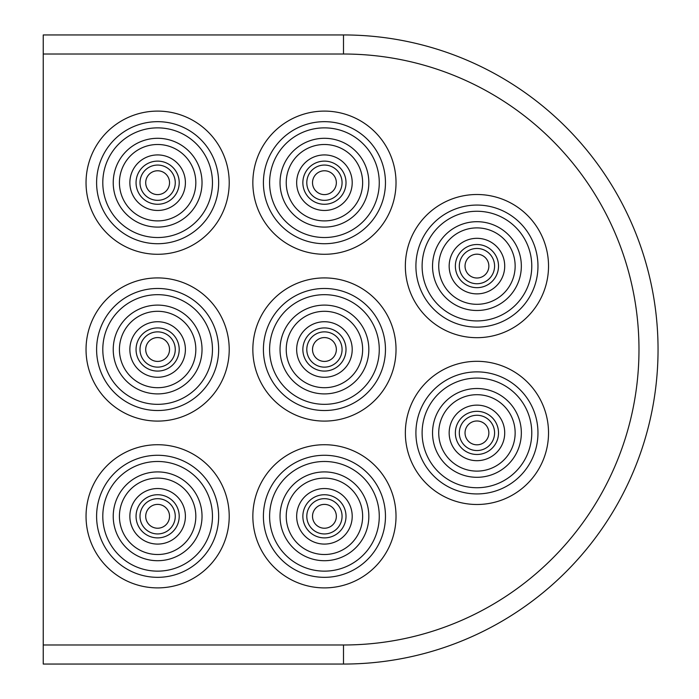 <?xml version="1.0" encoding="UTF-8"?>
<svg xmlns="http://www.w3.org/2000/svg" width="699" height="699" viewBox="0 0 699 699"><rect width="100%" height="100%" fill="white"/><g stroke="black" fill="none" stroke-linecap="round" stroke-linejoin="round"><path stroke-width="1.05" d="M62.307 34.95L343.497 34.95L43.242 34.95L43.242 664.05L343.497 664.05L62.307 664.05M476.945 361.313A71.586 71.586 0 0 1 538.938 468.697A71.586 71.586 0 0 1 414.944 468.697A71.586 71.586 0 0 1 476.945 361.313M476.945 194.505A71.586 71.586 0 0 1 538.938 301.889A71.586 71.586 0 0 1 414.944 301.889A71.586 71.586 0 0 1 476.945 194.505M324.432 444.721A71.586 71.586 0 0 1 386.433 552.096A71.586 71.586 0 0 1 262.44 552.096A71.586 71.586 0 0 1 324.432 444.721M157.625 444.721A71.586 71.586 0 0 1 219.626 552.096A71.586 71.586 0 0 1 95.632 552.096A71.586 71.586 0 0 1 157.625 444.721M324.432 277.914A71.586 71.586 0 0 1 386.433 385.298A71.586 71.586 0 0 1 262.44 385.298A71.586 71.586 0 0 1 324.432 277.914M324.432 111.106A71.586 71.586 0 0 1 386.433 218.49A71.586 71.586 0 0 1 262.44 218.49A71.586 71.586 0 0 1 324.432 111.106M157.625 111.106A71.586 71.586 0 0 1 219.626 218.49A71.586 71.586 0 0 1 95.632 218.49A71.586 71.586 0 0 1 157.625 111.106M157.625 277.914A71.586 71.586 0 0 1 219.626 385.298A71.586 71.586 0 0 1 95.632 385.298A71.586 71.586 0 0 1 157.625 277.914M43.242 54.015L343.497 54.015L343.497 34.95A314.55 314.55 0 0 1 658.047 349.5A314.55 314.55 0 0 1 343.497 664.05L343.497 644.985L43.242 644.985M157.625 337.582A11.918 11.918 0 0 1 167.943 355.459A11.918 11.918 0 0 1 147.306 355.459A11.918 11.918 0 0 1 157.625 337.582M157.625 331.868A17.632 17.632 0 0 1 172.898 358.316A17.632 17.632 0 0 1 142.36 358.316A17.632 17.632 0 0 1 157.625 331.868M157.625 327.927A21.573 21.573 0 0 1 176.314 360.291A21.573 21.573 0 0 1 138.944 360.291A21.573 21.573 0 0 1 157.625 327.927M157.625 321.732A27.768 27.768 0 0 1 181.679 363.384A27.768 27.768 0 0 1 133.579 363.384A27.768 27.768 0 0 1 157.625 321.732M157.625 311.3A38.2 38.2 0 0 1 190.713 368.6A38.2 38.2 0 0 1 124.544 368.6A38.2 38.2 0 0 1 157.625 311.3M157.625 305.105A44.395 44.395 0 0 1 196.078 371.702A44.395 44.395 0 0 1 119.18 371.702A44.395 44.395 0 0 1 157.625 305.105M157.625 294.672A54.828 54.828 0 0 1 205.113 376.918A54.828 54.828 0 0 1 110.145 376.918A54.828 54.828 0 0 1 157.625 294.672M157.625 288.477A61.023 61.023 0 0 1 210.478 380.011A61.023 61.023 0 0 1 104.78 380.011A61.023 61.023 0 0 1 157.625 288.477M157.625 170.774A11.918 11.918 0 0 1 167.943 188.651A11.918 11.918 0 0 1 147.306 188.651A11.918 11.918 0 0 1 157.625 170.774M157.625 165.06A17.632 17.632 0 0 1 172.898 191.509A17.632 17.632 0 0 1 142.36 191.509A17.632 17.632 0 0 1 157.625 165.06M157.625 161.12A21.573 21.573 0 0 1 176.314 193.483A21.573 21.573 0 0 1 138.944 193.483A21.573 21.573 0 0 1 157.625 161.12M157.625 154.925A27.768 27.768 0 0 1 181.679 196.576A27.768 27.768 0 0 1 133.579 196.576A27.768 27.768 0 0 1 157.625 154.925M157.625 144.492A38.2 38.2 0 0 1 190.713 201.793A38.2 38.2 0 0 1 124.544 201.793A38.2 38.2 0 0 1 157.625 144.492M157.625 138.297A44.395 44.395 0 0 1 196.078 204.894A44.395 44.395 0 0 1 119.18 204.894A44.395 44.395 0 0 1 157.625 138.297M157.625 127.865A54.828 54.828 0 0 1 205.113 210.111A54.828 54.828 0 0 1 110.145 210.111A54.828 54.828 0 0 1 157.625 127.865M157.625 121.67A61.023 61.023 0 0 1 210.478 213.204A61.023 61.023 0 0 1 104.78 213.204A61.023 61.023 0 0 1 157.625 121.67M324.432 170.774A11.918 11.918 0 0 1 334.751 188.651A11.918 11.918 0 0 1 314.113 188.651A11.918 11.918 0 0 1 324.432 170.774M324.432 165.06A17.632 17.632 0 0 1 339.705 191.509A17.632 17.632 0 0 1 309.159 191.509A17.632 17.632 0 0 1 324.432 165.06M324.432 161.12A21.573 21.573 0 0 1 343.122 193.483A21.573 21.573 0 0 1 305.751 193.483A21.573 21.573 0 0 1 324.432 161.12M324.432 154.925A27.768 27.768 0 0 1 348.486 196.576A27.768 27.768 0 0 1 300.387 196.576A27.768 27.768 0 0 1 324.432 154.925M324.432 144.492A38.2 38.2 0 0 1 357.521 201.793A38.2 38.2 0 0 1 291.352 201.793A38.2 38.2 0 0 1 324.432 144.492M324.432 138.297A44.395 44.395 0 0 1 362.886 204.894A44.395 44.395 0 0 1 285.987 204.894A44.395 44.395 0 0 1 324.432 138.297M324.432 127.865A54.828 54.828 0 0 1 371.92 210.111A54.828 54.828 0 0 1 276.953 210.111A54.828 54.828 0 0 1 324.432 127.865M324.432 121.67A61.023 61.023 0 0 1 377.285 213.204A61.023 61.023 0 0 1 271.588 213.204A61.023 61.023 0 0 1 324.432 121.67M324.432 337.582A11.918 11.918 0 0 1 334.751 355.459A11.918 11.918 0 0 1 314.113 355.459A11.918 11.918 0 0 1 324.432 337.582M324.432 331.868A17.632 17.632 0 0 1 339.705 358.316A17.632 17.632 0 0 1 309.159 358.316A17.632 17.632 0 0 1 324.432 331.868M324.432 327.927A21.573 21.573 0 0 1 343.122 360.291A21.573 21.573 0 0 1 305.751 360.291A21.573 21.573 0 0 1 324.432 327.927M324.432 321.732A27.768 27.768 0 0 1 348.486 363.384A27.768 27.768 0 0 1 300.387 363.384A27.768 27.768 0 0 1 324.432 321.732M324.432 311.3A38.2 38.2 0 0 1 357.521 368.6A38.2 38.2 0 0 1 291.352 368.6A38.2 38.2 0 0 1 324.432 311.3M324.432 305.105A44.395 44.395 0 0 1 362.886 371.702A44.395 44.395 0 0 1 285.987 371.702A44.395 44.395 0 0 1 324.432 305.105M324.432 294.672A54.828 54.828 0 0 1 371.92 376.918A54.828 54.828 0 0 1 276.953 376.918A54.828 54.828 0 0 1 324.432 294.672M324.432 288.477A61.023 61.023 0 0 1 377.285 380.011A61.023 61.023 0 0 1 271.588 380.011A61.023 61.023 0 0 1 324.432 288.477M157.625 504.39A11.918 11.918 0 0 1 167.943 522.267A11.918 11.918 0 0 1 147.306 522.267A11.918 11.918 0 0 1 157.625 504.39M157.625 498.675A17.632 17.632 0 0 1 172.898 525.124A17.632 17.632 0 0 1 142.36 525.124A17.632 17.632 0 0 1 157.625 498.675M157.625 494.735A21.573 21.573 0 0 1 176.314 527.098A21.573 21.573 0 0 1 138.944 527.098A21.573 21.573 0 0 1 157.625 494.735M157.625 488.54A27.768 27.768 0 0 1 181.679 530.192A27.768 27.768 0 0 1 133.579 530.192A27.768 27.768 0 0 1 157.625 488.54M157.625 478.107A38.2 38.2 0 0 1 190.713 535.408A38.2 38.2 0 0 1 124.544 535.408A38.2 38.2 0 0 1 157.625 478.107M157.625 471.912A44.395 44.395 0 0 1 196.078 538.51A44.395 44.395 0 0 1 119.18 538.51A44.395 44.395 0 0 1 157.625 471.912M157.625 461.48A54.828 54.828 0 0 1 205.113 543.726A54.828 54.828 0 0 1 110.145 543.726A54.828 54.828 0 0 1 157.625 461.48M157.625 455.276A61.023 61.023 0 0 1 210.478 546.819A61.023 61.023 0 0 1 104.78 546.819A61.023 61.023 0 0 1 157.625 455.276M324.432 504.39A11.918 11.918 0 0 1 334.751 522.267A11.918 11.918 0 0 1 314.113 522.267A11.918 11.918 0 0 1 324.432 504.39M324.432 498.675A17.632 17.632 0 0 1 339.705 525.124A17.632 17.632 0 0 1 309.159 525.124A17.632 17.632 0 0 1 324.432 498.675M324.432 494.735A21.573 21.573 0 0 1 343.122 527.098A21.573 21.573 0 0 1 305.751 527.098A21.573 21.573 0 0 1 324.432 494.735M324.432 488.54A27.768 27.768 0 0 1 348.486 530.192A27.768 27.768 0 0 1 300.387 530.192A27.768 27.768 0 0 1 324.432 488.54M324.432 478.107A38.2 38.2 0 0 1 357.521 535.408A38.2 38.2 0 0 1 291.352 535.408A38.2 38.2 0 0 1 324.432 478.107M324.432 471.912A44.395 44.395 0 0 1 362.886 538.51A44.395 44.395 0 0 1 285.987 538.51A44.395 44.395 0 0 1 324.432 471.912M324.432 461.48A54.828 54.828 0 0 1 371.92 543.726A54.828 54.828 0 0 1 276.953 543.726A54.828 54.828 0 0 1 324.432 461.48M324.432 455.276A61.023 61.023 0 0 1 377.285 546.819A61.023 61.023 0 0 1 271.588 546.819A61.023 61.023 0 0 1 324.432 455.276M476.945 254.183A11.918 11.918 0 0 1 487.264 272.051A11.918 11.918 0 0 1 466.626 272.051A11.918 11.918 0 0 1 476.945 254.183M476.945 248.46A17.632 17.632 0 0 1 492.218 274.917A17.632 17.632 0 0 1 461.672 274.917A17.632 17.632 0 0 1 476.945 248.46M476.945 244.519A21.573 21.573 0 0 1 495.626 276.883A21.573 21.573 0 0 1 458.256 276.883A21.573 21.573 0 0 1 476.945 244.519M476.945 238.324A27.768 27.768 0 0 1 500.991 279.984A27.768 27.768 0 0 1 452.891 279.984A27.768 27.768 0 0 1 476.945 238.324M476.945 227.891A38.2 38.2 0 0 1 510.025 285.201A38.2 38.2 0 0 1 443.856 285.201A38.2 38.2 0 0 1 476.945 227.891M476.945 221.697A44.395 44.395 0 0 1 515.39 288.294A44.395 44.395 0 0 1 438.491 288.294A44.395 44.395 0 0 1 476.945 221.697M476.945 211.264A54.828 54.828 0 0 1 524.425 293.51A54.828 54.828 0 0 1 429.457 293.51A54.828 54.828 0 0 1 476.945 211.264M476.945 205.069A61.023 61.023 0 0 1 529.79 296.612A61.023 61.023 0 0 1 424.092 296.612A61.023 61.023 0 0 1 476.945 205.069M476.945 420.99A11.918 11.918 0 0 1 487.264 438.858A11.918 11.918 0 0 1 466.626 438.858A11.918 11.918 0 0 1 476.945 420.99M476.945 415.267A17.632 17.632 0 0 1 492.218 441.724A17.632 17.632 0 0 1 461.672 441.724A17.632 17.632 0 0 1 476.945 415.267M476.945 411.327A21.573 21.573 0 0 1 495.626 443.69A21.573 21.573 0 0 1 458.256 443.69A21.573 21.573 0 0 1 476.945 411.327M476.945 405.132A27.768 27.768 0 0 1 500.991 446.792A27.768 27.768 0 0 1 452.891 446.792A27.768 27.768 0 0 1 476.945 405.132M476.945 394.699A38.2 38.2 0 0 1 510.025 452.008A38.2 38.2 0 0 1 443.856 452.008A38.2 38.2 0 0 1 476.945 394.699M476.945 388.504A44.395 44.395 0 0 1 515.39 455.101A44.395 44.395 0 0 1 438.491 455.101A44.395 44.395 0 0 1 476.945 388.504M476.945 378.072A54.828 54.828 0 0 1 524.425 460.318A54.828 54.828 0 0 1 429.457 460.318A54.828 54.828 0 0 1 476.945 378.072M476.945 371.877A61.023 61.023 0 0 1 529.79 463.42A61.023 61.023 0 0 1 424.092 463.42A61.023 61.023 0 0 1 476.945 371.877M343.497 54.015A295.485 295.485 0 0 1 638.982 349.5A295.485 295.485 0 0 1 343.497 644.985"/></g></svg>

